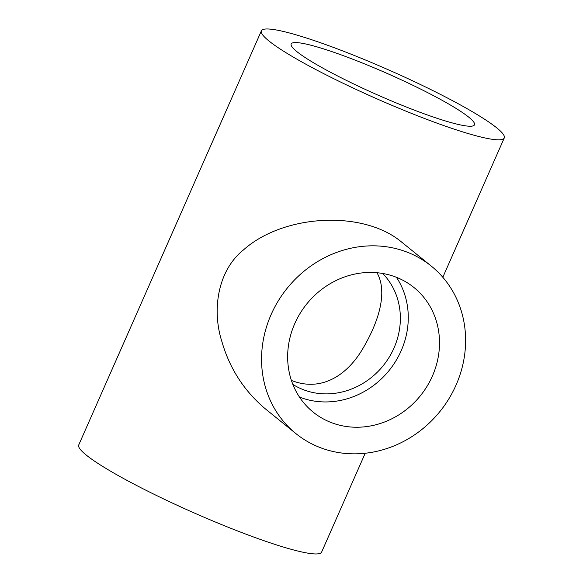 <?xml version="1.0" encoding="UTF-8"?>
<svg xmlns="http://www.w3.org/2000/svg" width="583" height="583" viewBox="0 0 583 583"><rect width="100%" height="100%" fill="white"/><g stroke="black" fill="none" stroke-linecap="round" stroke-linejoin="round"><path stroke-width="0.87" d="M320.424 447.678A107.687 98.148 129 0 0 448.837 398.874A107.687 98.148 129 0 0 431.347 266.147A107.687 98.148 129 0 0 287.31 288.068A107.687 98.148 129 0 0 295.814 433.526A107.687 98.148 129 0 0 320.424 447.678M431.347 266.147L400.557 241.216C361.97 209.989 283.309 214.201 243.344 250.027C217.313 270.964 211.811 310.834 222.006 341.944C229.695 368.507 244.029 390.727 265.025 408.588L295.814 433.526M365.206 453.261L321.612 552.094A132.727 15.603 -156.2 0 1 193.877 512.807A132.727 15.603 -156.2 0 1 78.734 444.967L261.388 30.841A132.727 15.603 -156.2 0 1 364.368 59.561A132.727 15.603 -156.2 0 1 496.782 127.888A132.727 15.603 -156.2 0 1 504.266 137.96A132.727 15.603 -156.2 0 1 376.531 98.68A132.727 15.603 -156.2 0 1 261.388 30.841M350.791 58.46A100.174 11.777 -156.2 0 1 474.482 124.82A100.174 11.777 -156.2 0 1 378.075 95.175A100.174 11.777 -156.2 0 1 291.172 43.973A100.174 11.777 -156.2 0 1 350.791 58.46M291.398 380.422C320.606 392.075 346.142 376.071 361.963 350.055C379.067 321.663 387.863 291.908 376.99 272.727M395.697 277.02A80.141 73.035 -51 0 1 414.01 287.557A80.141 73.035 -51 0 1 420.343 395.799A80.141 73.035 -51 0 1 313.144 412.115A80.141 73.035 -51 0 1 300.136 313.341A80.141 73.035 -51 0 1 395.697 277.02M382.696 273.471A71.789 65.427 -51 0 1 383.191 365.716A71.789 65.427 -51 0 1 292.855 384.416M396.447 277.311A80.141 73.035 -51 0 1 389.109 370.504A80.141 73.035 -51 0 1 299.48 397.067M504.266 137.96L442.825 277.275"/></g></svg>
